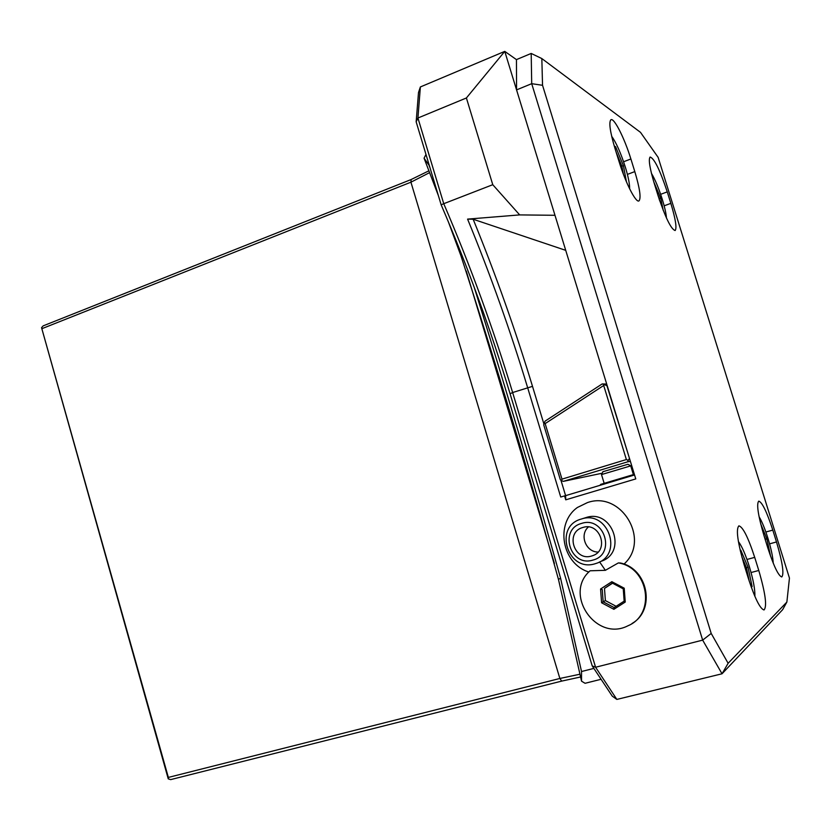 <?xml version="1.0" encoding="UTF-8"?>
<svg xmlns="http://www.w3.org/2000/svg" width="831" height="831" viewBox="0 0 831 831"><rect width="100%" height="100%" fill="white"/><g stroke="black" fill="none" stroke-linecap="round" stroke-linejoin="round"><path stroke-width="1.25" d="M416.154 121.814L417.931 118.012L420.372 86.954L418.502 92.521L416.154 121.814L441.147 204.8C467.832 266.907 490.809 329.897 510.078 393.769L512.634 392.533C493.365 328.702 470.398 265.764 443.744 203.699L441.147 204.8M425.981 154.431L424.07 158.181L429.357 165.649M579.685 674.273L559.865 678.47L168.35 777.421L41.55 327.663L43.17 325.866L411.137 179.538L428.703 170.906M616.851 699.422L595.578 667.251L702.662 640.13L722.035 673.785L616.851 699.422L612.27 696.149L592.212 665.911L510.078 393.769M565.734 250.349L473.151 219.239L467.583 219.114L519.676 214.907L492.762 184.7L443.744 203.699L417.931 118.012L466.399 97.975L504.76 51.377L516.56 89.893L531.705 83.682L531.196 53.444L516.446 59.614L504.76 51.377L420.372 86.954M728.122 663.283L722.035 673.785L782.615 609.705L786.874 602.049L789.45 578.085L658.142 157.371L640.504 132.358L541.833 58.565L542.539 85.302L711.201 633.44L728.122 663.283L786.874 602.049M467.583 219.114C490.404 274.635 510.421 330.79 527.612 387.578L560.738 497.031L564.561 495.889L565.745 499.826L635.767 478.916L554.983 215.291L519.676 214.907M516.446 59.614L516.56 89.893L554.983 215.291M542.539 85.302L531.705 83.682L702.662 640.13L711.201 633.44M592.212 665.911L595.578 667.251L512.634 392.533L532.505 386.353L543.879 423.914M623.977 564.114C650.995 539.973 621.121 490.394 587.382 502.62L577.4 507.481C554.828 523.488 561.839 563.73 588.857 572.029M565.745 499.826L565.61 495.64L634.552 474.968M473.151 219.239C495.66 274.344 515.438 330.052 532.505 386.353M560.915 480.152L565.61 495.64L564.561 495.889M607.201 385.688L602.153 383.943L545.011 421.182L543.713 424.828L560.333 479.705L561.517 480.598L561.985 479.144L626.377 459.543L603.701 385.491L545.157 423.602L561.985 479.144M602.153 473.223L563.325 481.367L561.517 480.598M580.267 677.057L561.694 681.108L170.635 779.623L168.246 778.844L168.35 777.421M593.864 668.404L581.523 671.521L581.534 681.171L585.066 683.29L601.083 679.291M41.55 327.663L168.246 778.844M42.277 328.536L410.93 182.186L429.419 172.723M424.07 158.181L438.415 195.701M430.022 167.852L429.17 165.722M581.534 681.171L558.463 579.384C528.184 470.533 495.65 362.607 460.873 255.605L461.943 255.231M460.873 255.605L448.376 221.835M581.523 671.521L560.582 578.22C533.242 480.744 504.386 383.579 474.034 286.747M558.463 579.384L560.582 578.22M466.399 97.975L492.762 184.7M531.196 53.444L541.833 58.565M748.399 578.532C754.88 598.372 760.095 608.843 764.021 609.964C767.2 606.557 765.455 593.386 758.776 570.471L754.704 557.372C748.212 537.47 742.945 526.968 738.904 525.846C735.809 529.035 737.554 542.03 744.15 564.831L748.399 578.532M767.854 548.065C773.817 566.285 778.46 575.914 781.784 576.963C784.267 573.992 782.501 562.317 776.497 541.957L772.799 530.105C766.847 511.865 762.162 502.204 758.755 501.124C756.324 503.908 758.08 515.449 764.011 535.725L767.854 548.065M615.033 148.635L619.126 161.806C625.618 183.111 636.12 203.47 639.029 200.842C641.21 198.058 639.808 188.315 634.801 171.601L630.885 158.981C624.497 138.06 613.839 117.015 610.816 119.82C608.718 122.521 610.131 132.119 615.033 148.635M654.381 183.828L658.11 195.773C665.496 217.826 671.178 229.408 675.156 230.519C676.995 228.078 675.561 219.031 670.846 203.366L667.262 191.878C659.928 169.877 654.205 158.264 650.091 157.028C648.315 159.386 649.738 168.319 654.381 183.828M754.86 596.326C755.171 589.761 753.302 579.758 749.25 566.316C745.573 554.703 742.052 546.58 738.686 541.947L738.416 541.604M751.297 587.226L752.097 586.572L748.035 567.209L740.805 550.184L740.473 551.483M748.035 567.209L746.456 567.729L741.834 556.843M752.097 586.572L750.736 585.647M745.158 568.082L746.456 567.729L749.344 581.513M773.235 563.189C772.913 557.082 771.137 548.73 767.906 538.156C764.842 528.506 761.902 521.369 759.087 516.747M770.586 556.24L766.878 538.831L765.465 539.288L764.084 535.953M765.154 539.381L766.286 542.996M629.597 188.751L629.628 188.138C629.607 183.422 628.153 176.349 625.276 166.906C620.736 152.821 616.207 142.62 611.678 136.305M626.429 181.792L623.447 165.774L615.646 146.796L614.93 148.271M623.447 165.774L621.827 166.044L616.176 152.312M620.643 166.491L621.827 166.044L623.385 174.198M666.452 218.002C666.13 213.515 664.727 207.231 662.234 199.149C658.671 187.993 655.077 179.403 651.452 173.367M663.231 210.368L660.749 198.266L653.789 181.875M660.749 198.266L659.305 198.526L657.82 194.87M659.014 198.63L659.804 200.998M563.325 481.367L627.654 461.828L628.194 460.332L626.377 459.543M630.365 461.309L627.654 461.828M631.643 465.485L631.03 465.682M630.615 465.755L627.904 464.28L602.942 471.707M544.045 423.031L545.157 423.602M604.054 384.795L603.701 385.491M606.692 384.036L602.153 383.943M629.566 458.67L606.91 385.677M629.285 458.722L628.194 460.332M634.354 474.314L600.595 484.411L600.148 485.283M601.499 474.574L630.791 465.859M632.027 623.489C655.981 609.902 647.972 568.539 620.362 562.992L618.368 562.919C648.803 567.573 656.023 614.338 628.039 625.733C596.201 642.405 563.106 593.905 590.083 570.793L605.363 570.315L618.368 562.919M599.13 562.182L601.114 561.309C627.81 552.76 612.333 508.458 585.938 517.599L585.398 517.775M581.409 519.011C608.074 509.767 623.717 554.578 596.751 563.221L595.183 563.73C567.635 572.673 553.311 526.418 581.264 519.053L581.409 519.011M581.617 523.405C604.324 515.667 616.301 554.381 592.908 560.084C570.243 567.48 558.546 529.295 581.617 523.405M582.874 527.477L582.614 527.55C564.893 532.401 574.19 561.746 591.651 556.001L592.493 555.742C609.809 550.371 599.982 521.608 582.874 527.477M588.379 526.979C579.197 534.884 585.824 552.116 598.06 552.064M613.88 609.31L625.234 602.049L624.216 588.192L611.855 581.69L600.584 589.002L601.592 602.776L613.88 609.31L614.047 607.627L624.154 601.145L623.25 588.847L612.146 583.009L623.26 588.826L624.154 601.145M601.592 602.776L603.15 601.8L614.14 607.565M600.584 589.002L602.257 589.563L603.15 601.8L605.384 600.584L616.124 606.298M611.855 581.69L612.146 583.009M624.216 588.192L623.26 588.826M625.234 602.049L624.174 601.312M624.154 601.291L625.13 600.657M612.53 583.217L604.49 588.421L605.384 600.584M604.49 588.421L612.27 583.082M411.137 179.538L410.93 182.186L559.865 678.47L561.694 681.108M758.776 570.471L751.068 572.528M754.704 557.372L746.976 559.46M740.805 550.184L740.244 550.538M776.497 541.957L769.579 543.848M772.799 530.105L765.86 532.017M766.878 538.831L760.697 523.904M634.801 171.601L627.395 174.396M630.885 158.981L623.582 161.754M615.646 146.796L614.192 145.841M670.846 203.366L664.156 205.808M667.262 191.878L660.655 194.319M599.639 561.964L605.363 570.315M466.253 271.02L554.422 563.501M601.457 474.439L604.147 483.258M603.036 471.541L601.53 474.408M630.719 465.879L633.388 474.584M585.793 517.651L581.264 519.053M593.77 555.212L592.493 555.742M624.133 601.166L614.047 607.627"/></g></svg>
